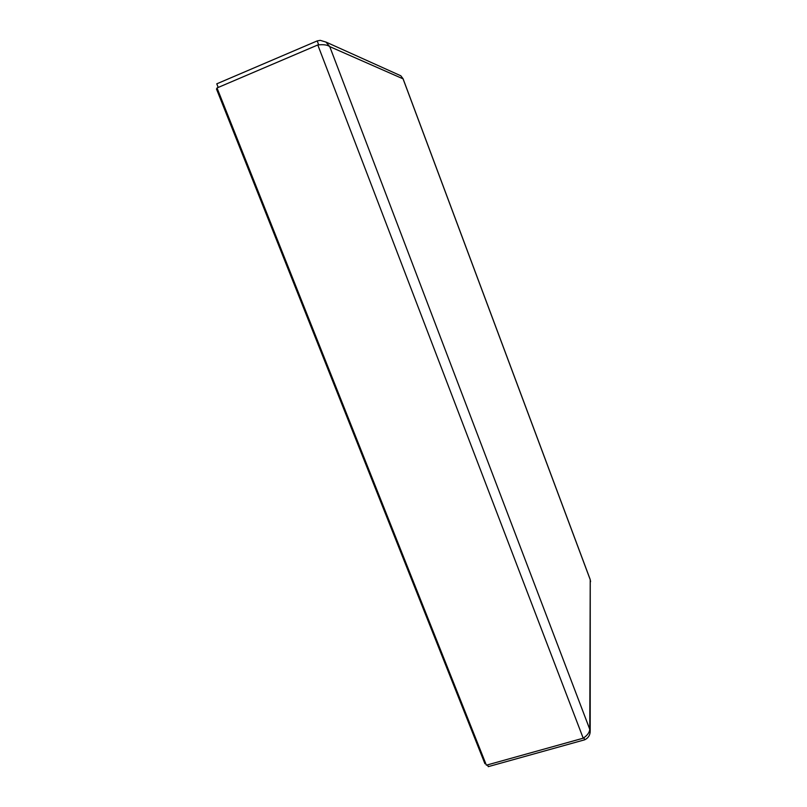 <?xml version="1.0" encoding="UTF-8"?>
<svg xmlns="http://www.w3.org/2000/svg" width="807" height="807" viewBox="0 0 807 807"><rect width="100%" height="100%" fill="white"/><g stroke="black" fill="none" stroke-linecap="round" stroke-linejoin="round"><path stroke-width="1.21" d="M583.209 738.193L317.797 44.96L217.012 87.953L486.379 765.187L583.209 738.193L585.489 736.509C588.485 733.916 589.917 731.182 589.776 728.307L590.22 579.678L403.056 78.844L329.75 46.614L590.199 730.436L590.25 579.638L403.056 78.723L400.817 75.787L398.88 74.91M583.905 737.739L584.692 739.797C588.505 737.901 590.341 734.784 590.199 730.436M487.529 764.865L488.235 766.65L584.692 739.797M318.715 44.889L317.191 40.915L320.238 40.35L325.927 42.055L329.75 46.614C327.44 44.859 323.456 44.314 317.797 44.96M218.203 87.449L216.77 83.827L317.191 40.915M590.532 581.766L590.532 580.879M217.254 88.578L216.447 88.931L484.916 763.694L485.703 763.472M400.817 75.777L325.937 42.045"/></g></svg>
